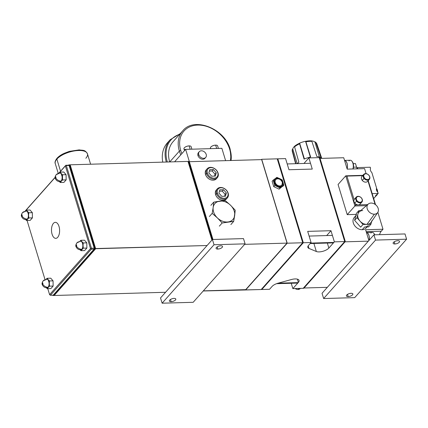 <?xml version="1.0" encoding="UTF-8"?>
<svg xmlns="http://www.w3.org/2000/svg" width="428" height="428" viewBox="0 0 428 428"><rect width="100%" height="100%" fill="white"/><g stroke="black" fill="none" stroke-linecap="round" stroke-linejoin="round"><path stroke-width="0.64" d="M245.715 289.644L203.332 290.863L245.715 289.644L287.033 243.115L244.65 244.34L287.033 243.115L261.663 159.617L189.326 161.704L261.663 159.617L287.033 243.115L244.65 244.34L287.033 243.115L245.613 289.761L287.033 243.115L261.663 159.617L189.326 161.704L261.663 159.617M216.787 178.214A6.757 5.131 -138.4 0 1 210.838 179.84A6.757 5.131 -138.4 0 1 205.488 174.464A6.757 5.131 -138.4 0 1 206.778 169.328M226.872 198.346A6.757 5.131 -138.4 0 1 220.923 199.978A6.757 5.131 -138.4 0 1 215.573 194.596A6.757 5.131 -138.4 0 1 216.862 189.46M214.514 176.117L215.022 174.191L212.181 170.991L209.356 171.072L212.181 170.991L213.422 169.584L216.263 172.784L215.402 176.09L211.694 176.197L208.853 172.998L209.72 169.691L213.422 169.584L209.72 169.691L208.853 172.998L211.694 176.197L215.402 176.09L216.263 172.784L213.422 169.584L212.181 170.991L215.022 174.191L216.263 172.784L215.022 174.191L214.514 176.117M224.598 196.249L225.107 194.323L222.266 191.123L219.441 191.204L222.266 191.123L223.512 189.722L226.353 192.916L225.486 196.222L221.779 196.329L218.938 193.13L219.805 189.823L223.512 189.722L219.805 189.823L218.938 193.13L221.779 196.329L225.486 196.222L226.353 192.916L223.512 189.722L222.266 191.123L225.107 194.323L226.353 192.916L225.107 194.323L224.598 196.249M203.23 290.981L245.677 289.97L287.199 243.211L261.706 159.291L261.406 159.623L261.706 159.291L277.237 158.841L261.706 159.291L287.199 243.211L302.73 242.762L287.199 243.211L245.677 289.97L261.203 289.521L203.23 290.981M188.518 162.463L188.828 162.116M217.301 177.727A6.757 5.131 41.6 0 0 218.071 173.073A6.757 5.131 -138.4 0 1 214.043 179.145A6.757 5.131 -138.4 0 1 206.424 173.41A6.757 5.131 41.6 0 0 211.352 178.637A6.757 5.131 41.6 0 0 217.301 177.727L216.365 178.781A6.757 5.131 -138.4 0 1 210.421 179.69A6.757 5.131 -138.4 0 1 205.488 174.464L206.424 173.41L207.355 173.04A6.035 4.585 41.6 0 0 214.161 178.166A6.035 4.585 41.6 0 0 217.761 172.741A6.035 4.585 41.6 0 0 210.956 167.621A6.035 4.585 41.6 0 0 207.355 173.04A6.035 4.585 41.6 0 0 214.161 178.166A6.035 4.585 41.6 0 0 217.761 172.741L218.071 173.073A6.757 5.131 41.6 0 0 213.144 167.846A6.757 5.131 41.6 0 0 207.195 168.755A6.757 5.131 41.6 0 0 206.424 173.41L205.488 174.464A6.757 5.131 -138.4 0 1 206.264 169.809L207.195 168.755M227.386 197.859A6.757 5.131 41.6 0 0 228.156 193.205A6.757 5.131 -138.4 0 1 224.128 199.277A6.757 5.131 -138.4 0 1 216.509 193.542A6.757 5.131 41.6 0 0 221.436 198.769A6.757 5.131 41.6 0 0 227.386 197.859L226.449 198.913A6.757 5.131 -138.4 0 1 220.506 199.823A6.757 5.131 -138.4 0 1 215.573 194.596L216.509 193.542L217.44 193.172A6.035 4.585 41.6 0 0 224.245 198.298A6.035 4.585 41.6 0 0 227.846 192.873A6.035 4.585 41.6 0 0 221.041 187.753A6.035 4.585 41.6 0 0 217.44 193.172A6.035 4.585 41.6 0 0 224.245 198.298A6.035 4.585 41.6 0 0 227.846 192.873L228.156 193.205A6.757 5.131 41.6 0 0 223.229 187.978A6.757 5.131 41.6 0 0 217.28 188.887A6.757 5.131 41.6 0 0 216.509 193.542L215.573 194.596A6.757 5.131 -138.4 0 1 216.349 189.941L217.28 188.887M217.761 172.741A6.035 4.585 41.6 0 0 210.956 167.621A6.035 4.585 41.6 0 0 207.355 173.04L206.424 173.41A6.757 5.131 -138.4 0 1 210.453 167.343A6.757 5.131 -138.4 0 1 218.071 173.073L217.761 172.741M227.846 192.873A6.035 4.585 41.6 0 0 221.041 187.753A6.035 4.585 41.6 0 0 217.44 193.172L216.509 193.542A6.757 5.131 -138.4 0 1 220.543 187.475A6.757 5.131 -138.4 0 1 228.156 193.205L227.846 192.873M405.006 233.945L373.944 234.838L375.538 240.087L406.6 239.188L405.006 233.945L406.6 239.188L375.538 240.087L373.944 234.838L405.006 233.945M322.038 293.292L323.632 298.535L354.694 297.642L406.6 239.188L354.694 297.642L323.632 298.535L375.538 240.087L323.632 298.535L322.038 293.292L373.944 234.838L322.038 293.292M348.173 296.577A3.365 1.375 -16.9 0 1 346.728 295.02A3.365 1.375 -16.9 0 1 351.078 293.303A3.365 1.375 -16.9 0 1 352.528 294.855A3.365 1.375 -16.9 0 1 348.173 296.577L347.509 294.389L348.173 296.577A3.365 1.375 163.1 0 0 351.495 295.636A3.365 1.375 163.1 0 0 352.843 293.961A3.365 1.375 163.1 0 0 351.078 293.303A3.365 1.375 163.1 0 0 347.755 294.239A3.365 1.375 163.1 0 0 346.407 295.919A3.365 1.375 163.1 0 0 348.173 296.577M394.889 243.971A3.365 1.375 -16.9 0 1 393.444 242.414A3.365 1.375 -16.9 0 1 397.794 240.697A3.365 1.375 -16.9 0 1 399.244 242.248A3.365 1.375 -16.9 0 1 394.889 243.971L394.225 241.783L394.889 243.971A3.365 1.375 163.1 0 0 398.211 243.029A3.365 1.375 163.1 0 0 399.559 241.355A3.365 1.375 163.1 0 0 397.794 240.697A3.365 1.375 163.1 0 0 394.472 241.633A3.365 1.375 163.1 0 0 393.123 243.313A3.365 1.375 163.1 0 0 394.889 243.971M243.495 238.605L212.432 239.498L160.527 297.952L162.121 303.195L193.178 302.302L245.089 243.848L214.027 244.741L162.121 303.195L214.027 244.741L245.089 243.848L193.178 302.302L162.121 303.195L160.527 297.952L212.432 239.498L214.027 244.741L212.432 239.498L243.495 238.605L245.089 243.848L243.495 238.605M171.13 301.681A3.365 1.375 -16.9 0 1 169.686 300.13A3.365 1.375 -16.9 0 1 174.036 298.407A3.365 1.375 -16.9 0 1 175.48 299.964A3.365 1.375 -16.9 0 1 171.13 301.681L170.467 299.493L171.13 301.681A3.365 1.375 163.1 0 0 174.453 300.745A3.365 1.375 163.1 0 0 175.801 299.07A3.365 1.375 163.1 0 0 174.036 298.407A3.365 1.375 163.1 0 0 170.713 299.349A3.365 1.375 163.1 0 0 169.365 301.023A3.365 1.375 163.1 0 0 171.13 301.681M217.847 249.075A3.365 1.375 -16.9 0 1 216.402 247.523A3.365 1.375 -16.9 0 1 220.752 245.8A3.365 1.375 -16.9 0 1 222.196 247.357A3.365 1.375 -16.9 0 1 217.847 249.075L217.183 246.886L217.847 249.075A3.365 1.375 163.1 0 0 221.169 248.138A3.365 1.375 163.1 0 0 222.517 246.464A3.365 1.375 163.1 0 0 220.752 245.8A3.365 1.375 163.1 0 0 217.429 246.742A3.365 1.375 163.1 0 0 216.081 248.417A3.365 1.375 163.1 0 0 217.847 249.075M366.775 226.974A7.929 6.019 -138.4 0 1 362.249 229.686A7.929 6.019 -138.4 0 1 353.833 224.277A7.929 6.019 -138.4 0 1 355.636 216.418M367.015 226.963L366.068 228.028A7.929 6.019 -138.4 0 1 362.249 229.686L364.603 227.033A7.929 6.019 41.6 0 0 368.428 225.374M374.393 214.182A6.367 4.836 -138.4 0 1 367.219 208.778A6.367 4.836 -138.4 0 1 371.017 203.059A6.367 4.836 -138.4 0 1 378.192 208.463A6.367 4.836 -138.4 0 1 374.393 214.182A6.367 4.836 41.6 0 0 377.764 212.465A6.367 4.836 41.6 0 0 377.138 206.36A6.367 4.836 41.6 0 0 371.017 203.059A6.367 4.836 41.6 0 0 368.289 204.054A6.367 4.836 41.6 0 0 367.925 210.357A6.367 4.836 41.6 0 0 374.393 214.182L366.957 224.379L374.393 214.182M356.572 214.845A7.929 6.019 41.6 0 0 355.529 216.819L356.449 213.305L358.808 210.651L360.718 210.592L358.808 210.651L356.449 213.305L354.609 220.34L355.529 216.819M364.603 227.033L368.545 226.92L370.905 224.267L371.611 221.565L370.905 224.267L368.545 226.92L364.603 227.033L362.249 229.686A7.929 6.019 -138.4 0 1 354.4 225.256A7.929 6.019 -138.4 0 1 354.213 217.499L355.829 215.685M377.764 212.465L371.151 222.244A7.923 6.019 -138.4 0 1 366.957 224.379A7.923 6.019 -138.4 0 1 359.991 221.089A7.923 6.019 -138.4 0 1 357.888 214.166A7.923 6.019 -138.4 0 1 359.36 211.769L368.289 204.054M362.751 210.539A7.923 6.019 41.6 0 0 357.888 214.166L356.968 217.686L354.609 220.34L356.968 217.686L363.014 224.497L370.905 224.267L363.014 224.497L360.66 227.15L354.609 220.34L360.66 227.15L363.014 224.497L356.968 217.686L357.888 214.166A7.923 6.019 41.6 0 0 359.991 221.089A7.923 6.019 41.6 0 0 366.957 224.379A7.923 6.019 41.6 0 0 371.825 220.746M357.888 214.166L358.808 210.651L357.888 214.166M298.07 289.472A4.564 3.467 -138.4 0 1 295.154 288.542A4.564 3.467 -138.4 0 0 298.07 289.472L298.99 288.435L298.07 289.472A4.564 3.467 -138.4 0 0 300.376 288.392L300.274 288.515A4.564 3.467 -138.4 0 1 298.07 289.472M165.566 292.276L54.137 295.491L165.566 292.276M187.988 161.41L211.897 240.103L187.988 161.41L188.486 162.373L187.988 161.41L70.165 164.807L187.988 161.41M207.093 245.517L95.663 248.727L70.165 164.807L95.663 248.727L54.137 295.491L53.912 295.063L54.137 295.491L95.663 248.727L94.984 248.572L207.093 245.517M69.694 165.336L70.165 164.807L69.694 165.336M355.486 163.582L356.556 167.107A9.009 4.564 -91.7 0 0 357.23 168.841A9.009 4.564 88.3 0 1 356.556 167.107L355.486 163.582L353.25 163.646L355.486 163.582M364.581 168.627L366.106 173.65L364.581 168.627L347.188 169.13L364.581 168.627M368.23 180.627L375.538 204.691L368.23 180.627M377.854 212.315L382.996 229.237L381.252 231.2A9.009 4.564 -91.7 0 0 379.566 234.678A9.009 4.564 88.3 0 1 381.252 231.2L382.996 229.237L377.854 212.315M327.334 287.332L304.041 288.001L327.334 287.332M320.053 158.419L343.727 157.739L320.053 158.419M353.501 167.198L356.556 167.107L353.501 167.198M365.603 229.74L382.996 229.237L365.603 229.74L368.882 240.541L365.603 229.74M347.188 169.13L343.727 157.739L347.188 169.13M345.043 241.825L368.342 241.151L345.043 241.825L304.041 288.001M366.181 231.639L381.252 231.2L366.181 231.639M278.077 283.192L298.172 282.614L278.077 283.192M310.567 243.093L333.861 242.425L310.567 243.093M212.363 239.578L188.609 161.393L189.23 161.372L212.962 239.482L189.23 161.372L188.208 161.838M188.432 162.271L188.764 161.902L188.432 162.271M69.545 164.834L68.919 164.855L69.545 164.834L95.037 248.754L53.511 295.518L52.89 295.534L94.417 248.77L95.037 248.754L94.417 248.77L68.919 164.855L68.608 165.203L69.111 165.481L66.319 165.561L91.432 248.224L91.062 248.721L90.501 248.593L65.382 165.93L65.757 165.433L66.319 165.561L65.757 165.433L59.037 173.078L65.382 165.93L90.501 248.593L91.308 249.203L50.408 295.261L49.595 294.651L90.501 248.593L49.595 294.651L50.408 295.261L53.206 295.181L94.107 249.123L91.308 249.203L91.062 248.721L91.432 248.224L94.224 248.144L69.111 165.481L66.319 165.561L91.432 248.224L94.224 248.144L94.107 249.123L91.308 249.203L50.408 295.261L53.206 295.181M52.788 295.197L53.511 295.518M277.237 158.841L302.73 242.762L261.203 289.521L302.73 242.762L277.237 158.841L285.578 158.601L277.815 158.825L303.313 242.746L277.815 158.825L277.237 158.841M319.807 157.611L345.305 241.531L303.778 288.295L303.201 288.312L344.727 241.547L319.229 157.627L319.807 157.611L345.305 241.531L344.727 241.547L345.305 241.531L303.778 288.295L292.848 288.611L298.359 282.4A7.506 3.066 163.1 0 0 291.468 279.516L278.125 283.181A7.506 3.066 163.1 0 0 272.074 286.439L269.549 289.28L261.786 289.505L303.313 242.746L311.076 242.521L302.73 242.762L303.313 242.746L261.786 289.505L269.549 289.28L272.074 286.439A7.506 3.066 163.1 0 1 278.125 283.181L291.468 279.516A7.506 3.066 163.1 0 1 299.07 280.404A7.506 3.066 163.1 0 1 298.359 282.4L292.848 288.611L303.201 288.312L344.727 241.547L334.37 241.847L330.983 230.703L307.689 231.377L311.076 242.521L308.556 245.362A7.506 3.066 163.1 0 0 308.984 248.433L316.346 251.504A7.506 3.066 163.1 0 0 328.859 248.058L334.37 241.847L344.727 241.547L319.229 157.627L308.877 157.927L303.96 163.464L308.877 157.927L312.263 169.076L308.877 157.927L319.807 157.611M63.767 172.008L60.155 172.109L63.767 172.008L66.089 174.678L62.477 174.779L61.156 173.452A4.505 2.279 -91.7 0 0 59.251 173.046A4.505 2.279 88.3 0 1 61.156 173.452L62.349 177.385A4.505 2.279 88.3 0 1 61.263 181.247A4.505 2.279 88.3 0 1 59.503 181.627A4.505 2.279 -91.7 0 0 61.263 181.247L60.3 182.51L59.374 181.616L60.3 182.51L63.911 182.408L66.158 179.878L62.547 179.979L61.263 181.247L60.3 182.51L63.911 182.408M60.155 172.109L58.871 173.383L60.155 172.109L61.156 173.452L60.155 172.109M55.779 178.027A0.663 0.337 -91.7 0 0 55.891 177.122A0.663 0.337 -91.7 0 0 55.426 176.866A5.286 4.013 -138.4 0 1 56.239 174.651A5.286 4.013 41.6 0 0 55.426 176.866A0.663 0.337 -91.7 0 0 55.314 177.77A0.663 0.337 -91.7 0 0 55.779 178.027A5.286 4.013 41.6 0 0 61.086 181.097A5.286 4.013 -138.4 0 1 55.779 178.027A0.663 0.337 88.3 0 1 55.314 177.77A0.663 0.337 88.3 0 1 55.426 176.866A0.663 0.337 88.3 0 1 55.891 177.122A0.663 0.337 88.3 0 1 55.779 178.027M59.813 172.998A4.323 2.188 88.3 0 1 62.028 176.202A4.323 2.188 88.3 0 1 61.086 181.097A4.323 2.188 88.3 0 1 60.059 181.643A4.323 2.188 -91.7 0 0 61.086 181.097A4.323 2.188 -91.7 0 0 62.028 176.202A4.323 2.188 -91.7 0 0 59.813 172.998A4.323 2.188 -91.7 0 0 58.791 173.543A5.286 4.013 41.6 0 0 56.239 174.651L59.941 172.992A4.323 2.188 88.3 0 1 62.162 176.197A4.323 2.188 88.3 0 1 61.215 181.092L61.215 181.092A4.323 2.188 88.3 0 1 60.193 181.638A4.323 2.188 88.3 0 1 60.129 181.638M62.547 179.979L62.477 174.779L66.089 174.678L66.158 179.878L62.547 179.979L61.263 181.247A4.505 2.279 -91.7 0 0 62.349 177.385L62.547 179.979M366.502 232.688A5.489 2.782 88.3 0 1 369.166 240.226M356.166 214.391L347.231 214.647L354.919 205.986L345.76 175.828L362.89 175.336L345.76 175.828L338.067 184.489L345.76 175.828L354.919 205.986L347.231 214.647L338.067 184.489M354.919 205.986L366.438 205.654L354.919 205.986L355.695 204.948L367.652 204.6L355.695 204.948L354.919 205.986M375.377 204.568L368.139 180.734L375.377 204.568M375.099 204.37L367.973 180.916L375.099 204.37M345.76 175.828L346.931 176.101L354.1 199.699L346.931 176.101L345.76 175.828M355.294 203.637L355.695 204.948L355.294 203.637M362.612 175.646L346.931 176.101L362.612 175.646M30.03 210.004L26.418 210.105L25.134 211.379C25.883 210.597 26.643 210.619 27.413 211.443A4.505 2.279 88.3 0 1 28.612 215.38L28.735 212.775L32.346 212.668L28.735 212.775L26.418 210.105L30.03 210.004L32.346 212.668L32.421 217.868L28.81 217.975L27.52 219.243L26.557 220.506L30.174 220.399L32.421 217.868L28.81 217.975L27.52 219.243A4.505 2.279 -91.7 0 0 28.612 215.38L28.81 217.975L28.612 215.38A4.505 2.279 88.3 0 1 27.52 219.243A4.505 2.279 88.3 0 1 25.76 219.623A4.505 2.279 -91.7 0 0 27.52 219.243L26.557 220.506L25.637 219.607L26.557 220.506L30.174 220.399M22.037 216.017A0.663 0.337 -91.7 0 0 22.149 215.113A0.663 0.337 -91.7 0 0 21.684 214.856A5.286 4.013 -138.4 0 1 22.502 212.641A5.286 4.013 41.6 0 0 21.684 214.856A0.663 0.337 -91.7 0 0 21.577 215.76A0.663 0.337 -91.7 0 0 22.037 216.017A5.286 4.013 41.6 0 0 27.344 219.088A5.286 4.013 -138.4 0 1 22.037 216.017M26.071 210.993A4.323 2.188 88.3 0 1 28.291 214.198A4.323 2.188 88.3 0 1 27.344 219.088A4.323 2.188 88.3 0 1 26.322 219.634A4.323 2.188 -91.7 0 0 27.344 219.088A4.323 2.188 -91.7 0 0 28.291 214.198A4.323 2.188 -91.7 0 0 26.071 210.993A4.323 2.188 -91.7 0 0 25.049 211.539A5.286 4.013 41.6 0 0 22.502 212.641L26.204 210.988A4.323 2.188 88.3 0 1 28.419 214.193A4.323 2.188 88.3 0 1 27.478 219.088L27.478 219.088A4.323 2.188 88.3 0 1 26.45 219.634A4.323 2.188 88.3 0 1 26.386 219.634M27.413 211.443L28.735 212.775L28.612 215.38A4.505 2.279 -91.7 0 0 27.413 211.443M94.128 248.925L94.379 248.647M212.053 239.931L188.486 162.373M285.578 158.601L288.964 169.745L312.263 169.076L288.964 169.745L285.578 158.601M308.556 245.362A7.506 3.066 163.1 0 0 307.839 247.357A7.506 3.066 163.1 0 0 308.984 248.433L308.192 245.827L308.984 248.433L316.346 251.504A7.506 3.066 163.1 0 0 328.859 248.058L327.34 243.061L328.859 248.058L334.37 241.847L330.983 230.703L326.666 235.571L330.983 230.703L307.689 231.377L311.076 242.521L308.556 245.362M313.901 243.446L316.346 251.504L313.901 243.446M291.222 283.261L292.848 288.611L291.222 283.261M297.369 279.142L298.359 282.4L297.369 279.142M217.392 217.922A12.011 9.122 41.6 0 0 228.14 221.934A12.011 9.122 41.6 0 0 234.667 215.546A12.011 9.122 41.6 0 0 230.435 205.146A12.011 9.122 41.6 0 0 219.687 201.128A12.011 9.122 41.6 0 0 215.263 203.204A12.011 9.122 41.6 0 0 213.16 207.516A12.011 9.122 41.6 0 0 217.392 217.922A12.011 9.122 41.6 0 0 228.14 221.934L222.169 222.967L217.392 217.922L222.169 222.967L233.683 221.388L230.874 224.556L233.683 221.388L235.213 210.191L230.435 205.146L225.23 200.577L213.711 202.16L210.897 205.328L213.711 202.16L213.16 207.516L212.181 213.353L209.367 216.525L212.181 213.353L217.392 217.922L212.181 213.353L213.16 207.516A12.011 9.122 41.6 0 0 217.392 217.922M219.355 226.139L222.169 222.967L219.355 226.139M215.263 203.204A12.011 9.122 41.6 0 0 213.16 207.516L213.711 202.16L219.687 201.128A12.011 9.122 41.6 0 0 215.263 203.204M219.687 201.128L225.23 200.577L230.435 205.146A12.011 9.122 41.6 0 0 219.687 201.128M234.667 215.546A12.011 9.122 41.6 0 0 230.435 205.146L235.213 210.191L234.667 215.546L233.683 221.388L228.14 221.934A12.011 9.122 41.6 0 0 234.667 215.546M282.801 186.362L283.839 185.196L282.229 179.888L283.839 185.196L280.11 187.978L280.003 186.94A5.088 3.863 41.6 0 0 283.036 182.371A5.088 3.863 41.6 0 0 277.307 178.059L276.889 177.369L273.16 180.151L276.889 177.369L282.229 179.888L276.889 177.369L277.307 178.059A5.088 3.863 41.6 0 0 274.273 182.622A5.088 3.863 41.6 0 0 280.003 186.94A5.088 3.863 41.6 0 0 283.036 182.371A5.088 3.863 41.6 0 0 277.307 178.059A5.088 3.863 41.6 0 0 274.273 182.622A5.088 3.863 41.6 0 0 280.003 186.94L280.11 187.978L279.072 189.149L283.839 185.196L279.072 189.149L273.733 186.624L272.122 181.322L273.16 180.151L272.122 181.322M275.241 182.483A4.082 3.103 41.6 0 0 279.842 185.95A4.082 3.103 41.6 0 0 282.282 182.28A4.082 3.103 41.6 0 0 277.676 178.813A4.082 3.103 41.6 0 0 275.241 182.483A4.082 3.103 41.6 0 0 279.842 185.95A4.082 3.103 41.6 0 0 282.282 182.28L282.394 182.312A4.253 3.231 -138.4 0 1 279.859 186.132A4.253 3.231 -138.4 0 1 275.065 182.521A4.253 3.231 41.6 0 0 279.859 186.132A4.253 3.231 41.6 0 0 282.394 182.312A4.253 3.231 41.6 0 0 277.601 178.701A4.253 3.231 41.6 0 0 275.065 182.521L275.065 182.521A4.253 3.231 -138.4 0 1 277.601 178.701A4.253 3.231 -138.4 0 1 282.394 182.312L282.282 182.28A4.082 3.103 41.6 0 0 277.676 178.813A4.082 3.103 41.6 0 0 275.241 182.483M273.16 180.151L274.771 185.458L273.733 186.624L274.771 185.458L273.16 180.151M280.11 187.978L274.771 185.458L280.11 187.978M282.544 183.773A4.323 3.285 -138.4 0 1 281.892 185.367A4.323 3.285 -138.4 0 1 278.082 185.95A4.323 3.285 -138.4 0 1 274.926 182.606A4.323 3.285 -138.4 0 1 275.423 179.626A4.323 3.285 -138.4 0 1 276.932 178.786M357.075 200.689A3.296 2.504 41.6 0 0 361.275 201.936A3.296 2.504 41.6 0 0 361.446 198.052A3.296 2.504 41.6 0 0 357.241 196.81A3.296 2.504 41.6 0 0 357.075 200.689A3.296 2.504 41.6 0 0 361.275 201.936A3.296 2.504 41.6 0 0 361.446 198.052L361.548 198.094A3.756 2.852 -138.4 0 1 361.36 202.508A3.756 2.852 -138.4 0 1 356.572 201.096L357.075 200.689L356.572 201.096A3.756 2.852 41.6 0 0 361.869 202.086A3.756 2.852 41.6 0 0 361.548 198.094A3.756 2.852 41.6 0 0 356.257 197.105A3.756 2.852 41.6 0 0 356.572 201.096L354.801 203.097L356.572 201.096A3.756 2.852 -138.4 0 1 356.765 196.677A3.756 2.852 -138.4 0 1 361.548 198.094L361.446 198.052A3.296 2.504 41.6 0 0 357.241 196.81A3.296 2.504 41.6 0 0 357.075 200.689M361.869 202.086L360.092 204.086A3.756 2.852 -138.4 0 1 354.801 203.097A3.756 2.852 -138.4 0 1 354.48 199.1L356.257 197.105M84.487 240.194L80.871 240.295L81.871 241.638L83.193 242.965L86.804 242.863L83.193 242.965L81.871 241.638A4.505 2.279 -91.7 0 0 79.966 241.232A4.505 2.279 88.3 0 1 81.871 241.638L80.871 240.295L84.487 240.194L86.804 242.863L86.873 248.058L83.262 248.165L81.015 250.696L84.626 250.589L86.873 248.058L83.262 248.165L83.064 245.57A4.505 2.279 88.3 0 1 81.978 249.433A4.505 2.279 88.3 0 1 80.218 249.813A4.505 2.279 -91.7 0 0 81.978 249.433L81.015 250.696L80.09 249.802L81.015 250.696L84.626 250.589M81.871 241.638A4.505 2.279 88.3 0 1 83.064 245.57A4.505 2.279 -91.7 0 0 81.871 241.638M80.592 241.183A4.323 2.188 88.3 0 1 80.657 241.178A4.323 2.188 88.3 0 1 82.877 244.383A4.323 2.188 88.3 0 1 81.93 249.278L81.802 249.283A4.323 2.188 -91.7 0 0 82.743 244.388A4.323 2.188 -91.7 0 0 80.528 241.183A4.323 2.188 -91.7 0 0 79.506 241.729A5.286 4.013 41.6 0 0 76.954 242.837A5.286 4.013 41.6 0 0 76.141 245.046A0.663 0.337 88.3 0 1 76.607 245.308A0.663 0.337 88.3 0 1 76.494 246.212A0.663 0.337 88.3 0 1 76.029 245.956A0.663 0.337 88.3 0 1 76.141 245.046A5.286 4.013 -138.4 0 1 76.954 242.837L80.528 241.183A4.323 2.188 88.3 0 1 82.743 244.388A4.323 2.188 88.3 0 1 81.802 249.283L81.93 249.278A4.323 2.188 88.3 0 1 80.908 249.824A4.323 2.188 88.3 0 1 80.844 249.824M80.908 249.824L80.78 249.829A4.323 2.188 -91.7 0 0 81.802 249.283A5.286 4.013 -138.4 0 1 76.494 246.212A0.663 0.337 -91.7 0 0 76.607 245.308A0.663 0.337 -91.7 0 0 76.141 245.046A0.663 0.337 -91.7 0 0 76.029 245.956A0.663 0.337 -91.7 0 0 76.494 246.212A5.286 4.013 41.6 0 0 81.802 249.283A4.323 2.188 88.3 0 1 80.78 249.829C78.538 249.775 76.976 248.764 76.088 246.801C75.499 245.854 75.788 244.532 76.954 242.837M80.871 240.295L79.587 241.569L80.871 240.295M83.193 242.965L83.064 245.57L83.193 242.965M83.064 245.57L83.262 248.165L81.978 249.433A4.505 2.279 -91.7 0 0 83.064 245.57M42.757 284.203A0.663 0.337 -91.7 0 0 42.864 283.299A0.663 0.337 -91.7 0 0 42.404 283.042A5.286 4.013 -138.4 0 1 43.217 280.827A5.286 4.013 41.6 0 0 42.404 283.042A0.663 0.337 -91.7 0 0 42.292 283.946A0.663 0.337 -91.7 0 0 42.757 284.203A5.286 4.013 41.6 0 0 48.059 287.274A5.286 4.013 -138.4 0 1 42.757 284.203A0.663 0.337 88.3 0 1 42.292 283.946A0.663 0.337 88.3 0 1 42.404 283.042A0.663 0.337 88.3 0 1 42.864 283.299A0.663 0.337 88.3 0 1 42.757 284.203M46.786 279.174A4.323 2.188 88.3 0 1 49.006 282.378A4.323 2.188 88.3 0 1 48.059 287.274A4.323 2.188 88.3 0 1 47.037 287.819A4.323 2.188 -91.7 0 0 48.059 287.274A4.323 2.188 -91.7 0 0 49.006 282.378A4.323 2.188 -91.7 0 0 46.786 279.174A4.323 2.188 -91.7 0 0 45.764 279.719A5.286 4.013 41.6 0 0 43.217 280.827L46.92 279.174A4.323 2.188 88.3 0 1 49.134 282.378A4.323 2.188 88.3 0 1 48.193 287.268L48.193 287.268A4.323 2.188 88.3 0 1 47.171 287.819A4.323 2.188 88.3 0 1 47.101 287.819M50.745 278.184L47.133 278.291L45.85 279.559L47.133 278.291L48.134 279.628A4.505 2.279 -91.7 0 0 46.229 279.222A4.505 2.279 88.3 0 1 48.134 279.628L47.133 278.291L50.745 278.184L53.067 280.854L49.45 280.961L48.134 279.628L49.327 283.561L49.525 286.155L48.241 287.429A4.505 2.279 -91.7 0 0 49.327 283.561L49.45 280.961L53.067 280.854L53.136 286.054L49.525 286.155L49.327 283.561A4.505 2.279 88.3 0 1 48.241 287.429A4.505 2.279 88.3 0 1 46.475 287.803A4.505 2.279 -91.7 0 0 48.241 287.429L47.278 288.691L46.352 287.793L47.278 288.691L50.889 288.584L53.136 286.054L49.525 286.155L48.241 287.429L47.278 288.691L50.889 288.584M344.465 160.414L350.286 160.249A5.634 2.852 88.3 0 1 352.886 163.164A5.634 2.852 88.3 0 1 352.897 168.964A5.634 2.852 -91.7 0 0 351.987 161.276A5.634 2.852 -91.7 0 0 348.954 160.96M347.135 168.948A5.634 2.852 -91.7 0 0 347.06 163.303A5.634 2.852 -91.7 0 0 344.54 160.414M351.987 161.276L352.437 161.875A4.874 2.466 88.3 0 1 353.068 168.958A4.874 2.466 88.3 0 0 352.212 161.607M261.786 289.505L261.203 289.521L261.786 289.505M356.888 168.065L357.294 167.599L370.236 167.225L357.294 167.599L357.669 168.825M373.676 198.555L375.549 196.447L375.966 195.248L378.208 193.451L372.178 193.627L378.208 193.451L377.903 192.456C376.538 191.006 376.089 189.529 376.56 188.031L371.879 172.628C370.514 171.184 370.065 169.707 370.536 168.204L370.236 167.225L370.536 168.204C370.065 169.707 370.514 171.184 371.879 172.628L376.56 188.031C376.089 189.529 376.538 191.006 377.903 192.456L378.208 193.451L375.966 195.248L375.549 196.447L373.676 198.555M344.583 160.559A5.489 2.782 88.3 0 1 347.092 168.803M369.011 175.389A3.756 2.852 -138.4 0 1 368.824 179.808A3.756 2.852 -138.4 0 1 364.035 178.396L364.538 177.989A3.296 2.504 41.6 0 0 368.738 179.23A3.296 2.504 41.6 0 0 368.909 175.352L369.011 175.389A3.756 2.852 41.6 0 0 363.72 174.399A3.756 2.852 41.6 0 0 364.035 178.396A3.756 2.852 41.6 0 0 369.332 179.386A3.756 2.852 41.6 0 0 369.011 175.389L368.909 175.352A3.296 2.504 41.6 0 0 364.704 174.11A3.296 2.504 41.6 0 0 364.538 177.989L362.265 180.391L364.035 178.396A3.756 2.852 -138.4 0 1 364.228 173.977A3.756 2.852 -138.4 0 1 369.011 175.389M369.332 179.386L367.556 181.386A3.756 2.852 -138.4 0 1 362.265 180.391A3.756 2.852 -138.4 0 1 361.944 176.4L363.72 174.399M364.538 177.989A3.296 2.504 41.6 0 0 368.738 179.23A3.296 2.504 41.6 0 0 368.909 175.352A3.296 2.504 41.6 0 0 364.704 174.11A3.296 2.504 41.6 0 0 364.538 177.989M374.125 233.736A4.874 2.466 88.3 0 1 374.821 234.817A4.874 2.466 88.3 0 0 374.35 234.004L373.906 233.404A5.634 2.852 -91.7 0 0 370.867 233.089M366.379 232.543L372.2 232.377A5.634 2.852 88.3 0 1 374.644 234.822A5.634 2.852 -91.7 0 0 373.906 233.404M369.262 240.113A5.634 2.852 -91.7 0 0 366.454 232.543M27.066 220.49L45.01 279.554L27.066 220.49M47.781 288.675L49.595 294.651L47.781 288.675M55.142 177.465L25.295 211.074L55.142 177.465M25.118 211.111L55.137 177.304L25.118 211.111M58.861 173.115L65.816 165.283L68.608 165.203L65.816 165.283L58.861 173.115M376.463 188.454A3.975 2.012 88.3 0 1 377.667 192.183A3.975 2.012 88.3 0 0 376.463 188.454M377.384 194.194A3.975 2.012 88.3 0 1 376.998 195.088L376.587 195.098L376.998 195.088A3.975 2.012 88.3 0 0 377.384 194.194M376.33 194.901L376.587 195.098A3.975 2.012 -91.7 0 0 376.87 194.51A3.975 2.012 88.3 0 1 376.587 195.098L376.33 194.901M377.239 191.621A3.975 2.012 -91.7 0 0 376.41 188.887A3.975 2.012 88.3 0 1 377.239 191.621M375.714 195.591L375.977 195.789A3.975 2.012 88.3 0 1 375.57 195.976A3.975 2.012 -91.7 0 0 375.977 195.789L375.714 195.591M375.57 195.976A3.975 2.012 88.3 0 0 376.383 195.778L376.164 195.05L376.383 195.778L375.977 195.789L376.383 195.778A3.975 2.012 88.3 0 1 375.768 195.992L375.361 196.003M57.341 237.679A8.014 4.055 -91.7 0 0 59.487 228.713A8.014 4.055 -91.7 0 0 55.389 222.341A8.014 4.055 -91.7 0 0 53.757 223.02A8.014 4.055 88.3 0 1 59.192 227.118A8.014 4.055 88.3 0 1 57.341 237.679A8.014 4.055 88.3 0 1 51.906 233.576A8.014 4.055 88.3 0 1 53.757 223.02A8.014 4.055 -91.7 0 0 51.628 232.126A8.014 4.055 -91.7 0 0 55.854 238.353A8.014 4.055 -91.7 0 0 57.341 237.679M321.021 157.798A13.343 5.452 163.1 0 0 316.859 156.546A13.343 5.452 -16.9 0 1 321.021 157.798L315.875 142.567L321.021 157.798M314.885 141.968A1.124 0.984 127 0 1 315.875 142.567A1.124 0.984 -53 0 0 314.885 141.968A12.011 4.911 163.1 0 0 311.52 140.882A12.011 4.911 -16.9 0 1 314.885 141.968L319.454 157.023L314.885 141.968M311.161 140.839A1.124 0.706 94.2 0 1 311.327 140.817A1.124 0.706 94.2 0 1 311.477 140.855A12.482 5.099 163.1 0 0 305.672 141.31L305.549 141.277A12.011 4.911 163.1 0 0 299.627 143.155A1.124 0.294 66.2 0 0 299.579 143.161A1.124 0.294 66.2 0 0 299.514 143.257A12.482 5.099 163.1 0 0 294.651 146.178A1.124 0.749 -130.3 0 1 294.748 146.071A1.124 0.749 -130.3 0 1 294.881 145.991M294.608 146.264A12.011 4.911 163.1 0 0 293.485 147.494A12.011 4.911 163.1 0 0 292.763 148.965A1.124 1 13.3 0 0 292.265 150.035L295.951 163.694L292.265 150.035A12.824 5.238 163.1 0 0 292.265 151.234A12.824 5.238 -16.9 0 1 292.265 150.035A1.124 1 -166.7 0 1 292.763 148.965A12.011 4.911 -16.9 0 1 293.485 147.494A12.011 4.911 -16.9 0 1 294.608 146.264M297.23 163.656L292.763 148.965L297.23 163.656M294.651 146.178A1.124 0.749 49.7 0 0 294.592 146.836L298.878 162.239L294.592 146.836A1.124 0.749 -130.3 0 1 294.651 146.178A12.482 5.099 -16.9 0 1 299.514 143.257A1.124 0.294 66.2 0 0 299.589 143.835A12.824 5.238 163.1 0 0 294.592 146.836A12.824 5.238 -16.9 0 1 299.589 143.835A1.124 0.294 -113.8 0 1 299.514 143.257A1.124 0.294 -113.8 0 1 299.627 143.155L304.426 158.959L299.627 143.155A12.011 4.911 -16.9 0 1 305.549 141.277L310.354 157.092L305.672 141.31A12.482 5.099 -16.9 0 1 311.477 140.855A1.124 0.706 94.2 0 1 311.878 141.368A12.824 5.238 163.1 0 0 305.913 141.834L310.658 157.028L305.913 141.834A12.824 5.238 -16.9 0 1 311.878 141.368L316.859 156.546L311.878 141.368A1.124 0.706 -85.8 0 0 311.477 140.855M321.332 158.381L316.843 145.108A12.824 5.238 163.1 0 0 316.8 143.781A12.824 5.238 163.1 0 0 315.875 142.567A12.824 5.238 -16.9 0 1 316.8 143.781L315.57 142.139M304.078 159.114L299.589 143.835L304.078 159.114A13.343 5.452 -16.9 0 1 310.658 157.028A13.343 5.452 163.1 0 0 304.078 159.114M297.476 163.651A13.343 5.452 -16.9 0 1 298.878 162.239A13.343 5.452 163.1 0 0 297.476 163.651M180.766 150.549A28.35 21.523 -138.4 0 1 197.677 125.088A28.35 21.523 -138.4 0 1 229.633 149.137A28.35 21.523 -138.4 0 1 230.371 160.516A28.35 21.523 41.6 0 0 229.633 149.137A1.081 0.444 -16.9 0 1 230.2 149.351A1.081 0.444 163.1 0 0 229.633 149.137A28.35 21.523 41.6 0 0 197.677 125.088A28.35 21.523 41.6 0 0 180.766 150.549A28.35 21.523 41.6 0 0 181.879 153.593A28.35 21.523 -138.4 0 1 180.766 150.549A1.081 0.444 163.1 0 0 179.369 151.1A29.43 22.347 41.6 0 0 180.776 154.84A29.43 22.347 -138.4 0 1 179.369 151.1L169.745 161.934L179.369 151.1A1.081 0.444 -16.9 0 1 180.766 150.549M231.034 160.5A29.43 22.347 41.6 0 0 230.098 149.639A1.081 0.444 163.1 0 0 230.2 149.351L231.104 160.495M230.2 149.351C224.935 128.657 194.141 116.336 182.729 130.829A29.43 22.347 41.6 0 0 179.369 151.1A29.43 22.347 -138.4 0 1 182.729 130.829L173.073 141.7A29.43 22.347 -138.4 0 0 169.702 161.939M167.321 162.009A32.191 24.444 -138.4 0 1 179.653 134.29A32.191 24.444 41.6 0 0 167.321 162.009M180.247 133.616L170.157 139.737A32.913 24.99 41.6 0 0 166.289 162.035A32.913 24.99 -138.4 0 1 170.157 139.737L167.353 142.893A32.913 24.99 -138.4 0 1 168.841 141.395A32.913 24.99 41.6 0 0 162.758 162.137A32.913 24.99 -138.4 0 1 167.353 142.893M225.615 160.655L221.87 148.323L185.629 149.372L174.597 161.795L185.629 149.372L189.374 161.698L185.629 149.372L221.87 148.323L225.615 160.655M205.724 157.418L204.91 158.333A4.312 3.274 -138.4 0 1 201.117 158.911A4.312 3.274 -138.4 0 1 197.971 155.578L198.779 154.663A4.312 3.274 41.6 0 0 203.642 158.323A4.312 3.274 41.6 0 0 206.216 154.449A4.312 3.274 41.6 0 0 201.353 150.79A4.312 3.274 41.6 0 0 198.779 154.663L197.971 155.578A4.312 3.274 -138.4 0 1 198.464 152.603L199.271 151.694A4.312 3.274 41.6 0 0 198.779 154.663A4.312 3.274 41.6 0 0 201.925 158.002A4.312 3.274 41.6 0 0 205.724 157.418A4.312 3.274 41.6 0 0 206.216 154.449A4.312 3.274 41.6 0 0 203.07 151.111A4.312 3.274 41.6 0 0 199.271 151.694M189.363 145.905A3.51 1.434 163.1 0 0 189.005 145.9A3.51 1.434 163.1 0 0 184.982 147.232A3.51 1.434 -16.9 0 1 185.046 147.189A3.51 1.434 -16.9 0 1 189.005 145.9A3.51 1.434 -16.9 0 1 189.283 145.9A3.51 1.434 -16.9 0 1 189.363 145.905M189.283 145.9L189.444 145.905A3.75 1.53 163.1 0 0 189.144 145.905L189.144 145.905A3.75 1.53 163.1 0 0 184.917 147.28A3.75 1.53 163.1 0 0 185.474 149.549M184.495 150.651L183.938 148.821A3.75 1.53 -16.9 0 1 185.442 146.954A3.75 1.53 -16.9 0 1 189.144 145.905L190.16 149.238L189.144 145.905A3.75 1.53 -16.9 0 1 191.113 146.638L191.888 149.19M215.867 145.14A3.51 1.434 163.1 0 0 215.509 145.135A3.51 1.434 163.1 0 0 211.486 146.467A3.51 1.434 -16.9 0 1 211.55 146.424A3.51 1.434 -16.9 0 1 215.509 145.135A3.51 1.434 -16.9 0 1 215.787 145.135A3.51 1.434 -16.9 0 1 215.867 145.14M215.787 145.135L215.947 145.14A3.75 1.53 163.1 0 0 215.648 145.14L215.648 145.14A3.75 1.53 163.1 0 0 211.421 146.515A3.75 1.53 163.1 0 0 211.127 148.634M210.624 148.65L210.442 148.056A3.75 1.53 -16.9 0 1 211.946 146.189A3.75 1.53 -16.9 0 1 215.648 145.14L216.664 148.473L215.648 145.14A3.75 1.53 -16.9 0 1 217.617 145.873L218.392 148.425M56.86 159.104A16.815 6.875 -16.9 0 1 74.108 150.977A16.815 6.875 -16.9 0 1 87.446 153.796A16.815 6.875 163.1 0 0 74.108 150.977A16.815 6.875 163.1 0 0 56.86 159.104L60.541 171.221L56.86 159.104A16.815 6.875 163.1 0 0 55.26 163.576A16.815 6.875 -16.9 0 1 56.86 159.104A1.204 0.909 -138.4 0 1 56.994 158.28A1.204 0.909 41.6 0 0 56.86 159.104M57.577 158.028A1.204 0.909 41.6 0 0 56.994 158.28C55.217 160.644 54.64 162.415 55.26 163.576L58.219 173.303M85.846 158.269A16.815 6.875 163.1 0 0 87.446 153.796L90.608 164.218M276.563 283.689L297.76 283.074M310.156 243.553L333.449 242.885M309.118 236.074L332.412 235.405M60.193 181.638L60.059 181.643C57.823 181.59 56.261 180.584 55.373 178.615C54.779 177.668 55.068 176.347 56.239 174.651M26.45 219.634L26.322 219.634C24.08 219.585 22.518 218.574 21.63 216.611C21.042 215.664 21.33 214.342 22.502 212.641M281.892 185.367L282.405 182.328C280.522 178.834 278.195 177.93 275.423 179.626M287.204 163.945L310.498 163.271M47.171 287.819L47.037 287.819C44.801 287.771 43.233 286.76 42.345 284.797C41.757 283.844 42.046 282.523 43.217 280.827M305.581 141.261L311.327 140.817M299.579 143.161L294.748 146.071M321.754 158.371L316.8 143.781M295.62 163.705L292.265 151.234L292.26 149.591M87.446 153.796C84.856 149.409 83.005 150.603 79.185 149.88L69.282 151.389L64.088 153.368C61.011 154.818 58.647 156.455 56.994 158.28"/></g></svg>
